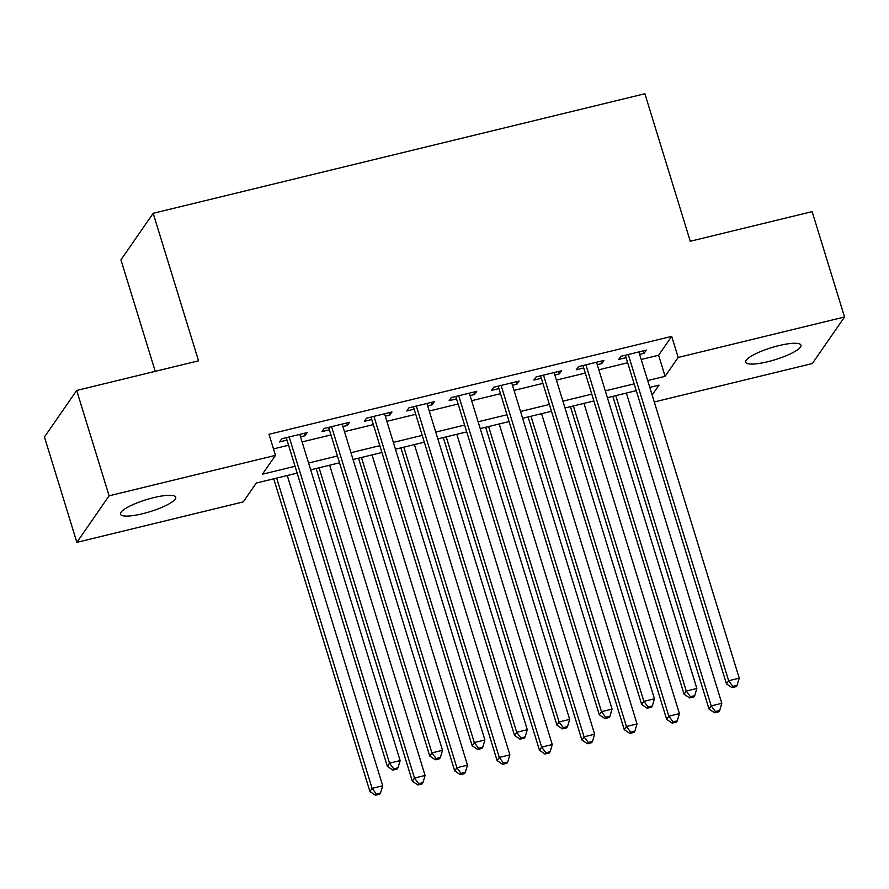 <?xml version="1.0" encoding="UTF-8"?>
<svg xmlns="http://www.w3.org/2000/svg" width="889" height="889" viewBox="0 0 889 889"><rect width="100%" height="100%" fill="white"/><g stroke="black" fill="none" stroke-linecap="round" stroke-linejoin="round"><path stroke-width="1.33" d="M153.664 497.64A28.915 6.279 -17.1 0 1 175.722 497.184A28.915 6.279 -17.1 0 1 142.518 513.742A28.915 6.279 -17.1 0 1 120.46 514.186A28.915 6.279 -17.1 0 1 153.664 497.64M778.897 345.621A28.915 6.279 -17.1 0 1 800.956 345.165A28.915 6.279 -17.1 0 1 767.752 361.723A28.915 6.279 -17.1 0 1 745.693 362.167A28.915 6.279 -17.1 0 1 778.897 345.621M155.242 371.346L120.937 259.844L153.175 213.304L644.881 93.745L690.264 241.263L812.135 211.626L844.55 316.995L812.313 363.545L654.271 401.972M297.148 473.104L256.31 483.038L243.242 501.907L76.865 542.357L109.103 495.818L275.479 455.357L262.411 474.226L295.048 466.292M109.103 495.818L76.687 390.449L44.45 436.988L76.865 542.357M300.515 436.821L305.005 435.732L307.194 432.587L281.757 438.766L279.579 441.911L286.991 440.111M342.91 426.52L347.399 425.431L349.577 422.275L324.141 428.465L321.962 431.61L329.386 429.809M385.293 416.208L389.793 415.119L391.971 411.974L366.535 418.163L364.357 421.308L371.769 419.497M427.687 405.906L432.176 404.817L434.354 401.672L408.918 407.851L406.74 410.996L414.163 409.196M470.07 395.594L474.57 394.505L476.748 391.36L451.312 397.55L449.134 400.695L456.546 398.883M512.464 385.293L516.954 384.204L519.132 381.059L493.695 387.237L491.517 390.382L498.94 388.582M554.847 374.98L559.348 373.891L561.526 370.746L536.089 376.936L533.911 380.081L541.323 378.269M597.241 364.679L601.731 363.59L603.909 360.445L578.472 366.624L576.294 369.768L583.717 367.968M641.202 359.478L658.616 355.244L671.695 336.375L269 434.288L275.479 455.357M273.49 448.889L288.569 445.222M302.093 441.933L330.952 434.921M344.476 431.632L373.347 424.609M386.871 421.319L415.73 414.307M429.254 411.018L458.124 403.995M471.648 400.706L500.507 393.694M514.031 390.404L542.901 383.381M556.425 380.092L585.284 373.08M598.808 369.791L627.678 362.768M639.624 354.378L644.125 353.277L646.303 350.133L620.866 356.322L618.688 359.467L626.1 357.656M76.687 390.449L198.558 360.812L153.175 213.304M671.695 336.375L678.174 357.456L844.55 316.995M647.681 380.559L665.105 376.325L678.174 357.456M308.572 463.002L337.442 455.99M350.966 452.701L379.825 445.678M393.349 442.4L422.219 435.377M435.743 432.087L464.603 425.075M478.126 421.786L506.997 414.763M520.521 411.474L549.38 404.462M562.904 401.172L591.774 394.149M605.298 390.86L634.157 383.848M652.137 395.038L659.005 385.126L649.781 387.371M636.257 390.66L607.387 397.672M593.863 400.961L565.004 407.984M551.48 411.274L522.61 418.286M509.086 421.575L480.227 428.598M466.703 431.887L437.833 438.899M424.309 442.189L395.449 449.212M381.926 452.501L353.055 459.513M339.531 462.802L310.672 469.825M658.616 355.244L665.105 376.325M643.369 350.844L644.125 353.277M600.986 361.156L601.731 363.59M558.592 371.458L559.348 373.891M516.209 381.77L516.954 384.204M473.815 392.071L474.57 394.505M431.432 402.384L432.176 404.817M389.038 412.685L389.793 415.119M346.654 422.997L347.399 425.431M304.26 433.299L305.005 435.732M625.356 355.233L726.469 683.874L728.647 680.73L628.279 354.511M732.858 686.386L731.98 687.641L736.225 686.608L737.092 685.352L732.858 686.386L728.647 680.73L739.237 678.163L638.88 351.944M726.469 683.874L731.98 687.641M737.092 685.352L739.237 678.163M612.843 396.35L709.033 709.044L711.211 705.899L721.812 703.321L626.367 393.06M615.766 395.638L711.211 705.899L715.423 711.544L714.556 712.8L718.79 711.767L719.668 710.511L715.423 711.544M721.812 703.321L719.668 710.511M714.556 712.8L709.033 709.044M582.973 365.535L684.074 694.187L686.252 691.042L585.895 364.823M690.464 696.687L689.597 697.954L693.831 696.92L694.698 695.665L690.464 696.687L686.252 691.042L696.854 688.464L596.497 362.245M684.074 694.187L689.597 697.954M694.698 695.665L696.854 688.464M540.579 375.836L641.68 704.488L643.869 701.343L543.501 375.125M648.07 706.999L647.203 708.255L651.448 707.222L652.315 705.966L648.07 706.999L643.869 701.343L654.46 698.776L554.103 372.558M641.68 704.488L647.203 708.255M652.315 705.966L654.46 698.776M498.196 386.148L599.297 714.8L601.475 711.656L501.118 385.437M605.687 717.301L604.82 718.556L609.054 717.534L609.921 716.267L605.687 717.301L601.475 711.656L612.077 709.078L511.72 382.859M599.297 714.8L604.82 718.556M609.921 716.267L612.077 709.078M455.801 396.45L556.903 725.102L559.081 721.957L458.724 395.738M563.293 727.613L562.426 728.869L566.66 727.835L567.538 726.58L563.293 727.613L559.081 721.957L569.682 719.379L469.325 393.16M556.903 725.102L562.426 728.869M567.538 726.58L569.682 719.379M570.449 406.662L666.65 719.345L668.828 716.201L679.418 713.623L583.973 403.373M573.383 405.951L668.828 716.201L673.04 721.846L672.162 723.113L676.407 722.079L677.274 720.823L673.04 721.846M679.418 713.623L677.274 720.823M672.162 723.113L666.65 719.345M528.066 416.963L624.256 729.647L626.434 726.502L637.035 723.935L541.59 413.674M530.989 416.252L626.434 726.502L630.645 732.158L629.779 733.414L634.013 732.38L634.89 731.125L630.645 732.158M637.035 723.935L634.89 731.125M629.779 733.414L624.256 729.647M485.672 427.276L581.873 739.959L584.051 736.814L594.641 734.236L499.196 423.986M488.606 426.553L584.051 736.814L588.262 742.459L587.385 743.726L591.63 742.693L592.496 741.437L588.262 742.459M594.641 734.236L592.496 741.437M587.385 743.726L581.873 739.959M443.289 437.577L539.479 750.26L541.657 747.116L552.258 744.549L456.813 434.288M446.211 436.866L541.657 747.116L545.868 752.772L545.001 754.028L549.235 752.994L550.113 751.738L545.868 752.772M552.258 744.549L550.113 751.738M545.001 754.028L539.479 750.26M413.407 406.762L514.52 735.414L516.698 732.269L416.341 406.051M520.91 737.914L520.043 739.17L524.277 738.148L525.143 736.881L520.91 737.914L516.698 732.269L527.299 729.691L426.942 403.473M514.52 735.414L520.043 739.17M525.143 736.881L527.299 729.691M400.895 447.878L497.095 760.573L499.274 757.428L509.864 754.85L414.418 444.6M403.828 447.167L499.274 757.428L503.485 763.073L502.607 764.329L506.852 763.307L507.719 762.051L503.485 763.073M509.864 754.85L507.719 762.051M502.607 764.329L497.095 760.573M371.024 417.063L472.126 745.715L474.304 742.571L373.947 416.352M478.515 748.227L477.649 749.483L481.882 748.449L482.76 747.193L478.515 748.227L474.304 742.571L484.905 739.992L384.548 413.774M472.126 745.715L477.649 749.483M482.76 747.193L484.905 739.992M358.511 458.191L454.701 770.874L456.879 767.729L467.481 765.151L372.035 454.901M361.434 457.479L456.879 767.729L461.091 773.386L460.224 774.641L464.458 773.608L465.336 772.352L461.091 773.386M467.481 765.151L465.336 772.352M460.224 774.641L454.701 770.874M328.63 427.376L429.743 756.028L431.921 752.883L331.564 426.664M436.132 758.528L435.254 759.784L439.499 758.761L440.366 757.495L436.132 758.528L431.921 752.883L442.522 750.305L342.154 424.086M429.743 756.028L435.254 759.784M440.366 757.495L442.522 750.305M316.117 468.492L412.318 781.187L414.496 778.042L425.086 775.464L329.641 465.203M319.051 467.781L414.496 778.042L418.708 783.687L417.83 784.943L422.075 783.92L422.942 782.653L418.708 783.687M425.086 775.464L422.942 782.653M417.83 784.943L412.318 781.187M286.247 437.677L387.348 766.329L389.526 763.184L289.169 436.966M393.738 768.841L392.871 770.096L397.105 769.063L397.983 767.807L393.738 768.841L389.526 763.184L400.128 760.606L299.771 434.388M387.348 766.329L392.871 770.096M397.983 767.807L400.128 760.606M273.734 478.804L369.924 791.488L372.102 788.343L382.703 785.765L287.258 475.515M276.657 478.093L372.102 788.343L376.314 793.999L375.447 795.255L379.681 794.221L380.559 792.966L376.314 793.999M382.703 785.765L380.559 792.966M375.447 795.255L369.924 791.488"/></g></svg>

